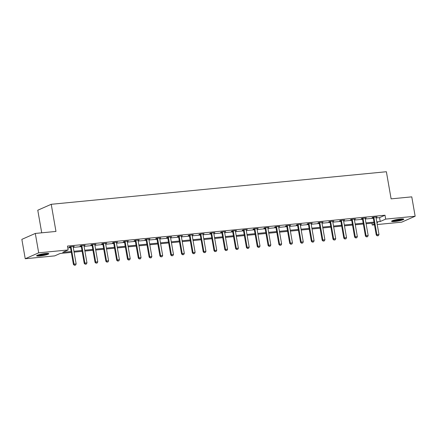 <?xml version="1.0" encoding="UTF-8"?>
<svg xmlns="http://www.w3.org/2000/svg" width="437" height="437" viewBox="0 0 437 437"><rect width="100%" height="100%" fill="white"/><g stroke="black" fill="none" stroke-linecap="round" stroke-linejoin="round"><path stroke-width="0.66" d="M45.541 253.493A6.194 0.847 -9.9 0 1 48.807 253.673A6.194 0.847 -9.9 0 1 39.871 255.989A6.194 0.847 -9.9 0 1 36.599 255.803A6.194 0.847 -9.9 0 1 45.541 253.493M400.516 218.997A6.194 0.847 -9.9 0 1 403.783 219.177A6.194 0.847 -9.9 0 1 394.84 221.493A6.194 0.847 -9.9 0 1 391.574 221.308A6.194 0.847 -9.9 0 1 400.516 218.997M41.717 232.817L37.773 210.219L51.227 204.298L386.374 171.73L391.11 198.862L411.769 196.858L415.15 216.239L401.696 222.16L377.24 224.536M374.471 224.804L372.231 225.022L374.345 224.094M371.909 223.181L372.231 225.022M71.313 252.395L60.153 253.482L54.696 255.88L25.231 258.742L38.685 252.821L68.15 249.959L62.699 252.357L71.16 251.537M38.685 252.821L35.304 233.44L21.85 239.361L25.231 258.742M376.093 217.959L379.556 217.626L385.008 215.222L67.473 246.08L68.15 249.959M67.795 247.921L70.483 247.659M73.258 247.391L81.298 246.61M84.073 246.342L92.114 245.556M94.889 245.288L102.93 244.507M105.705 244.239L113.746 243.458M116.521 243.185L124.561 242.404M127.336 242.136L135.377 241.355M138.152 241.082L146.193 240.301M148.968 240.033L157.009 239.252M159.784 238.984L167.824 238.203M170.599 237.93L178.64 237.149M181.415 236.881L189.456 236.1M192.231 235.827L200.272 235.046M203.047 234.778L211.087 233.997M213.862 233.729L221.903 232.948M224.678 232.675L232.719 231.894M235.494 231.626L243.535 230.845M246.31 230.572L254.35 229.791M257.125 229.523L265.166 228.742M267.936 228.475L275.982 227.688M278.751 227.42L286.798 226.639M289.567 226.371L297.613 225.59M300.383 225.317L308.429 224.536M311.199 224.268L319.245 223.487M322.014 223.214L330.061 222.433M332.83 222.165L340.876 221.384M343.646 221.117L351.692 220.335M354.462 220.062L362.508 219.281M365.277 219.013L373.324 218.232M375.995 217.315L377.104 216.899L372.941 217.304L372.034 217.702L373.143 217.593M365.179 218.369L366.288 217.948L362.126 218.353L361.219 218.751L362.328 218.647M354.363 219.418L355.472 218.997L351.31 219.401L350.403 219.806L351.512 219.696M343.548 220.472L344.656 220.051L340.494 220.456L339.587 220.854L340.696 220.745M332.732 221.521L333.841 221.1L329.678 221.504L328.771 221.903L329.88 221.799M321.916 222.57L323.025 222.154L318.863 222.559L317.956 222.957L319.065 222.848M311.1 223.624L312.209 223.203L308.052 223.607L307.14 224.006L308.249 223.902M300.285 224.673L301.393 224.252L297.236 224.656L296.324 225.06L297.433 224.951M289.469 225.727L290.578 225.306L286.421 225.71L285.508 226.109L286.617 226M278.653 226.776L279.762 226.355L275.605 226.759L274.693 227.164L275.802 227.054M267.837 227.824L268.946 227.409L264.789 227.814L263.877 228.212L264.986 228.103M257.022 228.879L258.13 228.458L253.973 228.862L253.061 229.261L254.17 229.157M246.206 229.928L247.315 229.512L243.158 229.917L242.245 230.315L243.354 230.206M235.39 230.982L236.499 230.561L232.342 230.965L231.43 231.364L232.539 231.255M224.574 232.031L225.683 231.61L221.526 232.014L220.614 232.418L221.723 232.309M213.759 233.085L214.867 232.664L210.71 233.068L209.798 233.467L210.907 233.358M202.943 234.134L204.052 233.713L199.895 234.117L198.982 234.516L200.091 234.412M192.127 235.182L193.236 234.767L189.079 235.172L188.167 235.57L189.276 235.461M181.311 236.237L182.42 235.816L178.263 236.22L177.351 236.619L178.46 236.515M170.496 237.286L171.604 236.865L167.447 237.269L166.541 237.673L167.644 237.564M159.68 238.34L160.789 237.919L156.632 238.323L155.725 238.722L156.828 238.613M148.864 239.389L149.978 238.968L145.816 239.372L144.909 239.771L146.013 239.667M138.048 240.437L139.163 240.022L135 240.426L134.093 240.825L135.197 240.716M127.233 241.492L128.347 241.071L124.184 241.475L123.278 241.874L124.381 241.77M116.417 242.54L117.531 242.12L113.369 242.524L112.462 242.928L113.565 242.819M105.601 243.595L106.715 243.174L102.553 243.578L101.646 243.977L102.75 243.868M94.785 244.644L95.9 244.223L91.737 244.627L90.83 245.026L91.934 244.922M83.975 245.692L85.084 245.277L80.921 245.681L80.015 246.08L81.118 245.971M73.159 246.747L74.268 246.326L70.106 246.73L69.199 247.129L70.302 247.025M35.304 233.44L55.963 231.435L51.227 204.298M385.008 215.222L385.685 219.101L415.15 216.239M376.77 221.838L380.234 221.499L385.685 219.101M73.935 251.27L81.976 250.483M84.751 250.215L92.791 249.434M95.566 249.166L103.607 248.385M106.382 248.112L114.423 247.331M117.198 247.063L125.239 246.282M128.014 246.009L136.054 245.228M138.829 244.96L146.87 244.179M149.645 243.912L157.686 243.13M160.461 242.857L168.502 242.076M171.277 241.808L179.317 241.027M182.092 240.754L190.133 239.973M192.908 239.705L200.949 238.924M203.724 238.657L211.765 237.875M214.534 237.602L222.58 236.821M225.35 236.554L233.396 235.772M236.166 235.499L244.212 234.718M246.981 234.451L255.028 233.669M257.797 233.402L265.843 232.615M268.613 232.347L276.659 231.566M279.429 231.299L287.475 230.518M290.244 230.244L298.291 229.463M301.06 229.196L309.106 228.414M311.876 228.147L319.922 227.36M322.692 227.093L330.738 226.311M333.507 226.044L341.554 225.263M344.323 224.989L352.364 224.208M355.139 223.941L363.18 223.16M365.955 222.886L373.996 222.105M376.962 222.941L377.688 222.624L376.918 222.695M374.148 222.968L366.102 223.749M363.333 224.017L355.292 224.798M352.517 225.066L344.476 225.847M341.701 226.12L333.66 226.901M330.885 227.169L322.845 227.95M320.07 228.223L312.029 229.004M309.254 229.272L301.213 230.053M298.438 230.321L290.397 231.102M287.622 231.375L279.582 232.156M276.807 232.424L268.766 233.205M265.991 233.478L257.95 234.259M255.175 234.527L247.134 235.308M244.359 235.576L236.319 236.362M233.544 236.63L225.503 237.411M222.728 237.679L214.687 238.46M211.912 238.733L203.871 239.514M201.096 239.782L193.056 240.563M190.281 240.831L182.24 241.617M179.465 241.885L171.424 242.666M168.649 242.934L160.608 243.715M157.833 243.988L149.793 244.769M147.018 245.037L138.977 245.818M136.207 246.091L128.161 246.872M125.392 247.14L117.345 247.921M114.576 248.189L106.53 248.97M103.76 249.243L95.714 250.024M92.944 250.292L84.898 251.073M82.129 251.346L74.082 252.127M379.556 217.626L380.234 221.499M376.142 216.992L376.191 217.298M365.327 218.041L365.381 218.347M354.511 219.095L354.565 219.401M343.695 220.144L343.75 220.45M332.879 221.193L332.934 221.499M322.064 222.247L322.118 222.553M311.248 223.296L311.302 223.602M300.432 224.35L300.487 224.656M289.616 225.399L289.671 225.705M278.801 226.448L278.855 226.759M267.985 227.502L268.039 227.808M257.169 228.551L257.224 228.857M246.353 229.605L246.408 229.911M235.538 230.654L235.592 230.96M224.722 231.703L224.776 232.014M213.906 232.757L213.961 233.063M203.09 233.806L203.145 234.112M192.275 234.86L192.329 235.166M181.459 235.909L181.513 236.215M170.643 236.958L170.698 237.269M159.827 238.012L159.882 238.318M149.012 239.061L149.066 239.367M138.196 240.115L138.25 240.421M127.38 241.164L127.435 241.47M116.564 242.218L116.619 242.524M105.749 243.267L105.803 243.573M94.933 244.316L94.987 244.622M84.123 245.37L84.172 245.676M73.307 246.419L73.356 246.725M377.328 235.794L378.366 235.69L377.328 235.794L376.902 234.713L376.246 235.002L373.274 217.948A0.792 0.688 66.2 0 0 373.198 217.713L373.001 217.298M376.022 217.003L376 217.222A0.792 0.688 66.2 0 0 376.006 217.457L378.983 234.511L376.902 234.713L373.925 217.659A0.792 0.688 66.2 0 0 373.853 217.429L373.755 217.222M378.366 235.69L378.983 234.511M376.246 235.002L377.218 235.838M391.973 220.909A6.156 0.841 170.1 0 0 397.714 220.456A6.156 0.841 170.1 0 0 403.269 218.937M402.734 218.893A5.364 0.732 -9.9 0 1 397.697 220.346A5.364 0.732 -9.9 0 1 392.464 220.685M393.54 220.319A4.965 0.683 170.1 0 0 401.598 218.91M47.764 253.389A5.364 0.732 -9.9 0 1 40.144 255.197A5.364 0.732 -9.9 0 1 37.489 255.181M38.565 254.815A4.965 0.683 170.1 0 0 40.259 254.733A4.965 0.683 170.1 0 0 46.622 253.405M37.003 255.405A6.156 0.841 170.1 0 0 39.778 255.361A6.156 0.841 170.1 0 0 48.299 253.433M366.512 236.843L367.55 236.745L366.512 236.843L366.086 235.767L365.43 236.056L362.459 218.997A0.792 0.688 66.2 0 0 362.382 218.768L362.186 218.347M365.206 218.052L365.185 218.271A0.792 0.688 66.2 0 0 365.19 218.511L368.167 235.565L366.086 235.767L363.109 218.713A0.792 0.688 66.2 0 0 363.038 218.478L362.939 218.276M367.55 236.745L368.167 235.565M365.43 236.056L366.403 236.892M355.696 237.892L356.734 237.794L355.696 237.892L355.27 236.816L354.615 237.105L351.643 220.051A0.792 0.688 66.2 0 0 351.567 219.816L351.37 219.396M354.391 219.106L354.369 219.319A0.792 0.688 66.2 0 0 354.374 219.56L357.351 236.614L355.27 236.816L352.293 219.762A0.792 0.688 66.2 0 0 352.222 219.532L352.124 219.325M356.734 237.794L357.351 236.614M354.615 237.105L355.587 237.941M344.88 238.946L345.918 238.842L344.88 238.946L344.454 237.87L343.804 238.154L340.827 221.1A0.792 0.688 66.2 0 0 340.751 220.871L340.554 220.45M343.575 220.155L343.553 220.374A0.792 0.688 66.2 0 0 343.558 220.609L346.536 237.668L344.454 237.87L341.477 220.811A0.792 0.688 66.2 0 0 341.406 220.581L341.308 220.374M345.918 238.842L346.536 237.668M343.804 238.154L344.771 238.995M334.065 239.995L335.103 239.897L334.065 239.995L333.639 238.919L332.989 239.208L330.011 222.154A0.792 0.688 66.2 0 0 329.935 221.92L329.738 221.499M332.759 221.204L332.737 221.422A0.792 0.688 66.2 0 0 332.743 221.663L335.72 238.717L333.639 238.919L330.662 221.865A0.792 0.688 66.2 0 0 330.591 221.63L330.492 221.428M335.103 239.897L335.72 238.717M332.989 239.208L333.955 240.044M323.249 241.049L324.287 240.945L323.249 241.049L322.823 239.968L322.173 240.257L319.196 223.203A0.792 0.688 66.2 0 0 319.119 222.968L318.923 222.553M321.943 222.258L321.922 222.477A0.792 0.688 66.2 0 0 321.927 222.712L324.904 239.766L322.823 239.968L319.846 222.914A0.792 0.688 66.2 0 0 319.775 222.684L319.676 222.477M324.287 240.945L324.904 239.766M322.173 240.257L323.14 241.093M312.433 242.098L313.471 242L312.433 242.098L312.007 241.022L311.357 241.311L308.38 224.252A0.792 0.688 66.2 0 0 308.303 224.023L308.107 223.602M311.128 223.307L311.106 223.525A0.792 0.688 66.2 0 0 311.111 223.766L314.088 240.82L312.007 241.022L309.03 223.968A0.792 0.688 66.2 0 0 308.959 223.733L308.861 223.531M313.471 242L314.088 240.82M311.357 241.311L312.324 242.147M301.617 243.152L302.655 243.048L301.617 243.152L301.191 242.071L300.541 242.36L297.564 225.306A0.792 0.688 66.2 0 0 297.488 225.071L297.291 224.651M300.312 224.361L300.29 224.574A0.792 0.688 66.2 0 0 300.295 224.815L303.273 241.869L301.191 242.071L298.22 225.017A0.792 0.688 66.2 0 0 298.143 224.787L298.045 224.58M302.655 243.048L303.273 241.869M300.541 242.36L301.508 243.196M290.802 244.201L291.84 244.097L290.802 244.201L290.376 243.125L289.726 243.409L286.748 226.355A0.792 0.688 66.2 0 0 286.672 226.126L286.475 225.705M289.496 225.41L289.474 225.629A0.792 0.688 66.2 0 0 289.48 225.863L292.457 242.923L290.376 243.125L287.404 226.066A0.792 0.688 66.2 0 0 287.327 225.836L287.229 225.629M291.84 244.097L292.457 242.923M289.726 243.409L290.692 244.25M279.986 245.25L281.024 245.152L279.986 245.25L279.565 244.174L278.91 244.463L275.933 227.409A0.792 0.688 66.2 0 0 275.856 227.174L275.66 226.754M278.68 226.464L278.659 226.677A0.792 0.688 66.2 0 0 278.664 226.918L281.641 243.972L279.565 244.174L276.588 227.12A0.792 0.688 66.2 0 0 276.512 226.885L276.413 226.683M281.024 245.152L281.641 243.972M278.91 244.463L279.877 245.299M269.17 246.304L270.208 246.2L269.17 246.304L268.75 245.228L268.094 245.512L265.117 228.458A0.792 0.688 66.2 0 0 265.041 228.229L264.844 227.808M267.865 227.513L267.843 227.732A0.792 0.688 66.2 0 0 267.848 227.967L270.825 245.026L268.75 245.228L265.772 228.169A0.792 0.688 66.2 0 0 265.696 227.939L265.598 227.732M270.208 246.2L270.825 245.026M268.094 245.512L269.061 246.353M258.354 247.353L259.392 247.255L258.354 247.353L257.934 246.277L257.278 246.566L254.301 229.507A0.792 0.688 66.2 0 0 254.225 229.278L254.028 228.857M257.049 228.562L257.027 228.78A0.792 0.688 66.2 0 0 257.032 229.021L260.01 246.075L257.934 246.277L254.957 229.223A0.792 0.688 66.2 0 0 254.88 228.988L254.782 228.786M259.392 247.255L260.01 246.075M257.278 246.566L258.245 247.402M247.539 248.407L248.577 248.303L247.539 248.407L247.118 247.326L246.463 247.615L243.485 230.561A0.792 0.688 66.2 0 0 243.409 230.326L243.212 229.906M246.233 229.616L246.211 229.829A0.792 0.688 66.2 0 0 246.217 230.07L249.194 247.124L247.118 247.326L244.141 230.272A0.792 0.688 66.2 0 0 244.065 230.042L243.966 229.835M248.577 248.303L249.194 247.124M246.463 247.615L247.429 248.451M236.723 249.456L237.761 249.352L236.723 249.456L236.302 248.38L235.647 248.664L232.67 231.61A0.792 0.688 66.2 0 0 232.593 231.381L232.397 230.96M235.417 230.665L235.396 230.883A0.792 0.688 66.2 0 0 235.401 231.118L238.378 248.178L236.302 248.38L233.325 231.32A0.792 0.688 66.2 0 0 233.249 231.091L233.15 230.883M237.761 249.352L238.378 248.178M235.647 248.664L236.614 249.505M225.907 250.505L226.95 250.406L225.907 250.505L225.487 249.429L224.831 249.718L221.854 232.664A0.792 0.688 66.2 0 0 221.778 232.429L221.581 232.009M224.602 231.719L224.58 231.932A0.792 0.688 66.2 0 0 224.585 232.173L227.562 249.227L225.487 249.429L222.509 232.375A0.792 0.688 66.2 0 0 222.433 232.14L222.34 231.938M226.95 250.406L227.562 249.227M224.831 249.718L225.798 250.554M215.091 251.559L216.135 251.455L215.091 251.559L214.671 250.483L214.015 250.767L211.038 233.713A0.792 0.688 66.2 0 0 210.962 233.484L210.765 233.063M213.786 232.768L213.764 232.987A0.792 0.688 66.2 0 0 213.775 233.221L216.747 250.281L214.671 250.483L211.694 233.424A0.792 0.688 66.2 0 0 211.617 233.194L211.524 232.987M216.135 251.455L216.747 250.281M214.015 250.767L214.982 251.608M204.276 252.608L205.319 252.51L204.276 252.608L203.855 251.532L203.2 251.821L200.222 234.762A0.792 0.688 66.2 0 0 200.151 234.532L199.949 234.112M202.97 233.817L202.948 234.035A0.792 0.688 66.2 0 0 202.959 234.276L205.931 251.33L203.855 251.532L200.878 234.478A0.792 0.688 66.2 0 0 200.802 234.243L200.709 234.041M205.319 252.51L205.931 251.33M203.2 251.821L204.166 252.657M193.46 253.662L194.503 253.558L193.46 253.662L193.039 252.581L192.384 252.87L189.407 235.816A0.792 0.688 66.2 0 0 189.336 235.581L189.134 235.166M192.154 234.871L192.133 235.09A0.792 0.688 66.2 0 0 192.143 235.325L195.12 252.378L193.039 252.581L190.062 235.527A0.792 0.688 66.2 0 0 189.986 235.297L189.893 235.09M194.503 253.558L195.12 252.378M192.384 252.87L193.351 253.706M182.644 254.711L183.687 254.613L182.644 254.711L182.224 253.635L181.568 253.924L178.591 236.865A0.792 0.688 66.2 0 0 178.52 236.636L178.318 236.215M181.339 235.92L181.317 236.138A0.792 0.688 66.2 0 0 181.328 236.379L184.305 253.433L182.224 253.635L179.246 236.581A0.792 0.688 66.2 0 0 179.17 236.346L179.077 236.144M183.687 254.613L184.305 253.433M181.568 253.924L182.535 254.76M171.828 255.76L172.872 255.661L171.828 255.76L171.408 254.684L170.752 254.973L167.775 237.919A0.792 0.688 66.2 0 0 167.704 237.684L167.502 237.264M170.523 236.974L170.501 237.187A0.792 0.688 66.2 0 0 170.512 237.428L173.489 254.481L171.408 254.684L168.431 237.63A0.792 0.688 66.2 0 0 168.354 237.4L168.261 237.193M172.872 255.661L173.489 254.481M170.752 254.973L171.719 255.809M161.013 256.814L162.056 256.71L161.013 256.814L160.592 255.738L159.937 256.022L156.959 238.968A0.792 0.688 66.2 0 0 156.888 238.739L156.686 238.318M159.707 238.023L159.685 238.241A0.792 0.688 66.2 0 0 159.696 238.476L162.673 255.536L160.592 255.738L157.615 238.678A0.792 0.688 66.2 0 0 157.538 238.449L157.446 238.241M162.056 256.71L162.673 255.536M159.937 256.022L160.903 256.863M150.197 257.863L151.24 257.764L150.197 257.863L149.776 256.787L149.121 257.076L146.144 240.017A0.792 0.688 66.2 0 0 146.073 239.787L145.871 239.367M148.891 239.072L148.87 239.29A0.792 0.688 66.2 0 0 148.88 239.531L151.858 256.585L149.776 256.787L146.799 239.733A0.792 0.688 66.2 0 0 146.723 239.498L146.63 239.296M151.24 257.764L151.858 256.585M149.121 257.076L150.088 257.912M139.381 258.917L140.424 258.813L139.381 258.917L138.961 257.835L138.305 258.125L135.328 241.071A0.792 0.688 66.2 0 0 135.257 240.836L135.055 240.421M138.076 240.126L138.054 240.345A0.792 0.688 66.2 0 0 138.065 240.579L141.042 257.633L138.961 257.835L135.983 240.782A0.792 0.688 66.2 0 0 135.912 240.552L135.814 240.345M140.424 258.813L141.042 257.633M138.305 258.125L139.272 258.961M128.565 259.966L129.609 259.868L128.565 259.966L128.145 258.89L127.489 259.179L124.512 242.12A0.792 0.688 66.2 0 0 124.441 241.89L124.239 241.47M127.26 241.175L127.238 241.393A0.792 0.688 66.2 0 0 127.249 241.634L130.226 258.688L128.145 258.89L125.168 241.836A0.792 0.688 66.2 0 0 125.097 241.601L124.998 241.399M129.609 259.868L130.226 258.688M127.489 259.179L128.456 260.015M117.75 261.015L118.793 260.916L117.75 261.015L117.329 259.939L116.674 260.228L113.696 243.174A0.792 0.688 66.2 0 0 113.625 242.939L113.423 242.519M116.45 242.229L116.422 242.442A0.792 0.688 66.2 0 0 116.433 242.682L119.41 259.736L117.329 259.939L114.352 242.885A0.792 0.688 66.2 0 0 114.281 242.655L114.183 242.448M118.793 260.916L119.41 259.736M116.674 260.228L117.64 261.064M106.934 262.069L107.977 261.965L106.934 262.069L106.513 260.993L105.858 261.277L102.881 244.223A0.792 0.688 66.2 0 0 102.81 243.993L102.613 243.573M105.634 243.278L105.607 243.496A0.792 0.688 66.2 0 0 105.617 243.731L108.595 260.791L106.513 260.993L103.536 243.933A0.792 0.688 66.2 0 0 103.465 243.704L103.367 243.496M107.977 261.965L108.595 260.791M105.858 261.277L106.83 262.118M96.124 263.118L97.161 263.019L96.124 263.118L95.698 262.042L95.042 262.331L92.065 245.277A0.792 0.688 66.2 0 0 91.994 245.042L91.797 244.622M94.818 244.327L94.791 244.545A0.792 0.688 66.2 0 0 94.802 244.786L97.779 261.839L95.698 262.042L92.72 244.988A0.792 0.688 66.2 0 0 92.649 244.753L92.551 244.551M97.161 263.019L97.779 261.839M95.042 262.331L96.014 263.167M85.308 264.172L86.346 264.068L85.308 264.172L84.882 263.09L84.226 263.38L81.249 246.326A0.792 0.688 66.2 0 0 81.178 246.097L80.982 245.676M84.002 245.381L83.975 245.599A0.792 0.688 66.2 0 0 83.986 245.834L86.963 262.888L84.882 263.09L81.905 246.036A0.792 0.688 66.2 0 0 81.834 245.807L81.735 245.599M86.346 264.068L86.963 262.888M84.226 263.38L85.199 264.221M74.492 265.221L75.53 265.122L74.492 265.221L74.066 264.145L73.411 264.434L70.433 247.375A0.792 0.688 66.2 0 0 70.362 247.145L70.166 246.725M73.187 246.43L73.159 246.648A0.792 0.688 66.2 0 0 73.17 246.889L76.147 263.943L74.066 264.145L71.089 247.091A0.792 0.688 66.2 0 0 71.018 246.856L70.92 246.654M75.53 265.122L76.147 263.943M73.411 264.434L74.383 265.27M373.853 217.429L373.198 217.713M373.925 217.659L373.274 217.948M363.038 218.478L362.382 218.768M363.109 218.713L362.459 218.997M352.222 219.532L351.567 219.816M352.293 219.762L351.643 220.051M341.406 220.581L340.751 220.871M341.477 220.811L340.827 221.1M330.591 221.63L329.935 221.92M330.662 221.865L330.011 222.154M319.775 222.684L319.119 222.968M319.846 222.914L319.196 223.203M308.959 223.733L308.303 224.023M309.03 223.968L308.38 224.252M298.143 224.787L297.488 225.071M298.22 225.017L297.564 225.306M287.327 225.836L286.672 226.126M287.404 226.066L286.748 226.355M276.512 226.885L275.856 227.174M276.588 227.12L275.933 227.409M265.696 227.939L265.041 228.229M265.772 228.169L265.117 228.458M254.88 228.988L254.225 229.278M254.957 229.223L254.301 229.507M244.065 230.042L243.409 230.326M244.141 230.272L243.485 230.561M233.249 231.091L232.593 231.381M233.325 231.32L232.67 231.61M222.433 232.14L221.778 232.429M222.509 232.375L221.854 232.664M211.617 233.194L210.962 233.484M211.694 233.424L211.038 233.713M200.802 234.243L200.151 234.532M200.878 234.478L200.222 234.762M189.986 235.297L189.336 235.581M190.062 235.527L189.407 235.816M179.17 236.346L178.52 236.636M179.246 236.581L178.591 236.865M168.354 237.4L167.704 237.684M168.431 237.63L167.775 237.919M157.538 238.449L156.888 238.739M157.615 238.678L156.959 238.968M146.723 239.498L146.073 239.787M146.799 239.733L146.144 240.017M135.912 240.552L135.257 240.836M135.983 240.782L135.328 241.071M125.097 241.601L124.441 241.89M125.168 241.836L124.512 242.12M114.281 242.655L113.625 242.939M114.352 242.885L113.696 243.174M103.465 243.704L102.81 243.993M103.536 243.933L102.881 244.223M92.649 244.753L91.994 245.042M92.72 244.988L92.065 245.277M81.834 245.807L81.178 246.097M81.905 246.036L81.249 246.326M71.018 246.856L70.362 247.145M71.089 247.091L70.433 247.375"/></g></svg>
